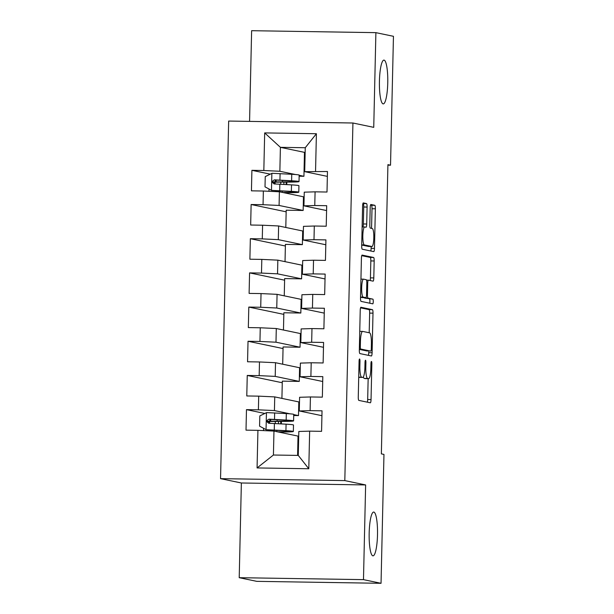 <?xml version="1.0" encoding="UTF-8"?>
<svg xmlns="http://www.w3.org/2000/svg" width="614" height="614" viewBox="0 0 614 614"><rect width="100%" height="100%" fill="white"/><g stroke="black" fill="none" stroke-linecap="round" stroke-linejoin="round"><path stroke-width="0.92" d="M359.581 358.99A2.349 0.445 90.9 0 0 359.558 358.99A2.349 0.445 90.9 0 0 359.075 361.247L358.269 396.905A3.362 0.645 90.9 0 0 358.829 400.389L370.326 402.792A3.362 0.645 90.9 0 0 370.349 402.792A3.362 0.645 90.9 0 0 371.04 399.568L371.846 363.91A2.349 0.445 90.9 0 0 371.455 361.469A2.349 0.445 90.9 0 0 371.439 361.469A2.349 0.445 90.9 0 0 370.956 363.726L370.848 368.339A10.745 2.049 90.9 0 1 368.638 378.661A10.745 2.049 90.9 0 1 368.561 378.654L367.602 378.454A10.745 2.049 90.9 0 1 365.806 367.287L365.906 362.674A2.349 0.445 90.9 0 0 365.514 360.234A2.349 0.445 90.9 0 0 365.499 360.226A2.349 0.445 90.9 0 0 365.015 362.49L364.908 367.103A10.745 2.049 90.9 0 1 362.697 377.418A10.745 2.049 90.9 0 1 362.621 377.41L361.669 377.211A10.745 2.049 90.9 0 1 359.865 366.051L359.973 361.439A2.349 0.445 90.9 0 0 359.581 358.99M383.098 103.881A21.897 4.175 90.9 0 0 383.251 103.896A21.897 4.175 90.9 0 0 387.764 82.468A21.897 4.175 90.9 0 0 384.088 60.118A21.897 4.175 90.9 0 0 383.934 60.103A21.897 4.175 90.9 0 0 379.421 81.532A21.897 4.175 90.9 0 0 383.098 103.881M372.836 555.831A21.897 4.175 90.9 0 0 372.99 555.847A21.897 4.175 90.9 0 0 377.51 534.418A21.897 4.175 90.9 0 0 373.834 512.068A21.897 4.175 90.9 0 0 373.68 512.053A21.897 4.175 90.9 0 0 369.167 533.482A21.897 4.175 90.9 0 0 372.836 555.831M367.095 207.071A3.362 0.645 90.9 0 0 366.535 203.587L363.311 202.912A3.362 0.645 90.9 0 0 363.288 202.912A3.362 0.645 90.9 0 0 362.598 206.135L361.7 245.73A3.362 0.645 90.9 0 0 362.26 249.223L373.757 251.617A3.362 0.645 90.9 0 0 373.78 251.617A3.362 0.645 90.9 0 0 374.471 248.394L375.369 208.798A3.362 0.645 90.9 0 0 374.801 205.306L370.91 204.493A3.362 0.645 90.9 0 0 370.887 204.493A3.362 0.645 90.9 0 0 370.196 207.716L369.812 224.663A3.362 0.645 90.9 0 0 370.372 228.155L372.307 228.554A8.987 1.712 90.9 0 1 373.811 237.725A8.987 1.712 90.9 0 1 371.961 246.513A8.987 1.712 90.9 0 1 371.9 246.506L364.332 244.932A8.987 1.712 90.9 0 1 362.82 235.761A8.987 1.712 90.9 0 1 364.678 226.973A8.987 1.712 90.9 0 1 364.739 226.98L365.998 227.241A3.362 0.645 90.9 0 0 366.021 227.241A3.362 0.645 90.9 0 0 366.712 224.018L367.095 207.071L363.741 207.018A3.362 0.645 90.9 0 0 363.181 203.533L362.92 203.48M387.925 164.652L381.363 453.876L383.965 454.414L381.041 583.3L363.48 579.639L365.629 484.945L344.815 480.601L352.927 123.007L373.742 127.351L375.891 32.649L393.451 36.31L390.527 165.197L387.925 164.652M360.948 307.269A3.362 0.645 90.9 0 0 360.925 307.269A3.362 0.645 90.9 0 0 360.226 310.492L359.328 350.095A3.362 0.645 90.9 0 0 359.896 353.58L371.386 355.974A3.362 0.645 90.9 0 0 371.409 355.982A3.362 0.645 90.9 0 0 372.099 352.751L372.997 313.155A3.362 0.645 90.9 0 0 372.437 309.671L360.894 307.269M360.518 297.913L361.416 258.317A3.362 0.645 90.9 0 1 362.106 255.086A3.362 0.645 90.9 0 1 362.13 255.094L373.619 257.489A3.362 0.645 90.9 0 1 374.179 260.973L373.796 277.919A3.362 0.645 90.9 0 1 373.105 281.151A3.362 0.645 90.9 0 1 373.082 281.143L368.423 280.176A3.362 0.645 90.9 0 0 368.4 280.168A3.362 0.645 90.9 0 0 367.709 283.399L367.456 294.636A3.362 0.645 90.9 0 0 368.016 298.128L372.867 299.141A2.349 0.445 90.9 0 1 373.258 301.535A2.349 0.445 90.9 0 1 372.775 303.838A2.349 0.445 90.9 0 0 372.775 303.838L361.078 301.397A3.362 0.645 90.9 0 1 360.518 297.913M344.815 480.601L220.549 478.651L228.661 121.058L352.927 123.007M308.796 468.751L257.074 467.937L257.926 430.337L273.967 431.089L273.422 455.02L298.274 455.411L308.796 468.751L309.648 431.143L321.575 431.335L322.035 410.82L310.116 410.636L310.423 396.959L322.35 397.143L322.818 376.635L310.891 376.443L311.206 362.774L323.125 362.958L323.593 342.443L311.666 342.259L311.981 328.582L323.9 328.774L324.369 308.259L312.442 308.074L312.756 294.398L324.676 294.582L325.144 274.074L313.217 273.882L313.531 260.213L325.451 260.397L325.919 239.89L313.992 239.698L314.307 226.021L326.226 226.213L326.694 205.698L314.767 205.513L315.082 191.837L327.001 192.028L327.469 171.513L304.713 171.659L305.258 147.728L280.406 147.337L279.861 171.268L295.511 174.529M264.841 413.468L246.475 409.638L246.007 430.145L257.926 430.337M246.475 409.638L258.394 409.822L258.709 396.145L274.742 396.897L298.803 401.917L298.496 415.594L293.707 415.517M282.279 382.752L247.25 375.446L246.782 395.961L258.709 396.145M247.25 375.446L259.169 375.638L259.484 361.961L275.517 362.713L299.586 367.732L299.271 381.409L282.31 381.14L281.918 398.394M283.054 348.56L248.025 341.261L247.557 361.776L259.484 361.961M248.025 341.261L259.945 341.445L260.259 327.776L276.292 328.528L300.361 333.548L300.046 347.217L283.085 346.956L282.693 364.209M283.829 314.376L248.8 307.077L248.332 327.584L260.259 327.776M248.8 307.077L260.72 307.261L261.034 293.584L277.067 294.336L301.136 299.356L300.822 313.033L283.86 312.764L283.468 330.025M284.604 280.191L249.576 272.885L249.107 293.4L261.034 293.584M249.576 272.885L261.495 273.077L261.81 259.4L277.843 260.152L301.911 265.171L301.597 278.848L284.643 278.579L284.251 295.833M285.38 246.007L250.351 238.7L249.883 259.215L261.81 259.4M250.351 238.7L262.278 238.884L262.585 225.215L278.618 225.967L302.687 230.987L302.372 244.656L285.418 244.395L285.026 261.648M286.155 211.815L251.126 204.516L250.666 225.023L262.585 225.215M251.126 204.516L263.053 204.7L263.36 191.023L279.393 191.783L303.462 196.795L303.155 210.472L286.193 210.203L285.802 227.464M270.275 174.153L251.901 170.324L251.441 190.839L263.36 191.023M251.901 170.324L263.828 170.515L264.68 132.908L316.402 133.722L315.55 171.329M326.587 210.564L303.938 205.843L304.252 192.167L315.082 191.837M314.767 205.513L303.938 205.843M299.164 175.289L303.93 176.287L299.141 176.21M305.15 152.364L304.467 152.356L303.93 176.287M304.467 152.356L280.406 147.337L264.68 132.908M263.828 170.515L279.861 171.268M325.804 244.756L303.162 240.028L303.469 226.359L314.307 226.021M313.992 239.698L303.162 240.028M279.393 191.783L279.086 205.452L303.155 210.472M263.053 204.7L279.086 205.452M325.029 278.94L302.387 274.22L302.694 260.543L313.531 260.213M313.217 273.882L302.387 274.22M278.618 225.967L278.311 239.644L302.372 244.656M262.278 238.884L278.311 239.644M324.253 313.125L301.612 308.405L301.919 294.728L312.756 294.398M312.442 308.074L301.612 308.405M277.843 260.152L277.536 273.829L301.597 278.848M261.495 273.077L277.536 273.829M323.478 347.309L300.837 342.589L301.144 328.92L311.981 328.582M311.666 342.259L300.837 342.589M277.067 294.336L276.76 308.013L300.822 313.033M260.72 307.261L276.76 308.013M322.703 381.501L300.062 376.781L300.369 363.104L311.206 362.774M310.891 376.443L300.062 376.781M276.292 328.528L275.985 342.198L300.046 347.217M259.945 341.445L275.985 342.198M321.928 415.686L299.287 410.966L299.594 397.289L310.423 396.959M310.116 410.636L299.287 410.966M275.517 362.713L275.21 376.39L299.271 381.409M259.169 375.638L275.21 376.39M298.274 455.411L298.818 431.473L309.648 431.143M274.742 396.897L274.427 410.574L290.077 413.836M293.73 414.596L298.496 415.594M258.394 409.822L274.427 410.574M387.91 165.158L390.527 165.197M375.891 32.649L251.625 30.7L249.568 121.388M365.629 484.945L241.363 482.988L239.214 577.69L363.48 579.639M239.214 577.69L256.775 581.351L381.041 583.3M241.363 482.988L220.549 478.651M327.362 176.379L304.713 171.659M273.967 431.089L298.028 436.101L297.59 455.396M286.577 193.28L286.584 192.704M286.769 184.584L286.83 182.105M281.143 432.586L281.158 432.01M281.342 423.89L281.396 421.419M257.074 467.937L273.422 455.02M305.258 147.728L316.402 133.722M359.413 377.364A10.745 2.049 90.9 0 1 359.343 377.372A10.745 2.049 90.9 0 1 359.267 377.364L358.714 377.249M363.319 376.942A10.745 2.049 90.9 0 0 364.248 378.401L367.602 378.454M365.353 378.6A10.745 2.049 90.9 0 1 365.276 378.608A10.745 2.049 90.9 0 1 365.2 378.6L364.248 378.401M367.356 402.17A3.362 0.645 90.9 0 0 367.679 399.514L368.154 378.654M369.191 332.765L369.643 313.102A3.362 0.645 90.9 0 0 369.075 309.617L360.556 307.837M368.415 355.36A3.362 0.645 90.9 0 0 368.738 352.705L368.776 351.101M360.311 346.588A2.349 0.445 90.9 0 0 360.702 349.028L370.787 351.131A2.349 0.445 90.9 0 0 370.802 351.131A2.349 0.445 90.9 0 0 371.293 348.875L371.401 344.009A10.745 2.049 90.9 0 0 369.597 332.849L362.705 331.406A10.745 2.049 90.9 0 0 362.628 331.399A10.745 2.049 90.9 0 0 360.418 341.722L360.311 346.588L359.413 346.572M367.464 351.078A2.349 0.445 90.9 0 1 367.448 351.078A2.349 0.445 90.9 0 0 367.448 351.078L359.343 349.397M361.738 255.654L370.265 257.435L373.619 257.489M370.119 280.529A3.362 0.645 90.9 0 0 370.442 277.873L370.825 260.927A3.362 0.645 90.9 0 0 370.265 257.435M364.378 297.652A3.362 0.645 90.9 0 0 364.655 298.074L372.867 299.141M369.728 303.201A2.349 0.445 90.9 0 0 369.889 300.653A2.349 0.445 90.9 0 0 369.505 299.087M363.588 279.163A8.987 1.712 90.9 0 0 363.526 279.155A8.987 1.712 90.9 0 0 361.669 287.951A8.987 1.712 90.9 0 0 363.181 297.115L365.844 297.675A3.362 0.645 90.9 0 0 365.867 297.675A3.362 0.645 90.9 0 0 366.558 294.451L366.811 283.207A3.362 0.645 90.9 0 0 366.251 279.723L363.588 279.163M365.867 297.675L362.513 297.621A3.362 0.645 90.9 0 0 362.536 297.621A3.362 0.645 90.9 0 1 362.483 297.621L360.533 297.214M362.912 226.942A3.362 0.645 90.9 0 0 363.358 223.964L363.741 207.018M368.661 246.46A8.987 1.712 90.9 0 1 368.6 246.46A8.987 1.712 90.9 0 1 368.538 246.452L361.715 245.032M371.562 228.4L372.007 208.745A3.362 0.645 90.9 0 0 371.447 205.253L370.518 205.061M370.787 250.996A3.362 0.645 90.9 0 0 371.109 248.34L371.148 246.506M268.349 421.488L279.109 421.411A26.179 0.944 -178.7 0 0 293.584 420.897L293.738 414.404A26.179 0.944 1.3 0 0 286.316 413.575L266.606 412.6L259.814 415.916L259.576 426.17L266.215 429.7L285.932 430.667A26.179 0.944 1.3 0 1 293.346 431.496A26.179 0.944 1.3 0 1 278.871 432.01L278.372 432.003M266.215 429.7L282.747 430.706A21.728 0.783 1.3 0 1 288.902 431.396A21.728 0.783 1.3 0 1 277.49 431.819M293.584 420.897A26.179 0.944 -178.7 0 0 286.17 420.068L269.055 419.155C266.33 420.46 266.299 421.826 268.963 423.261L286.078 424.174A26.179 0.944 1.3 0 1 293.492 424.995L293.346 431.496M268.341 421.595L269.4 421.818A2.057 0.391 -89.1 0 1 269.738 423.276M267.781 421.196A12.487 0.453 1.3 0 1 270.659 421.189L277.121 421.219L277.152 419.761M269.101 423.284L269.991 419.347L282.985 420.106A21.728 0.783 1.3 0 1 289.14 420.797A21.728 0.783 1.3 0 1 277.121 421.219M268.571 423.215L268.963 423.261M280.759 421.419L280.705 423.852M280.514 432.01L280.506 432.448M273.775 182.181L284.543 182.105A26.179 0.944 -178.7 0 0 299.018 181.59L299.164 175.09A26.179 0.944 1.3 0 0 291.75 174.269L272.04 173.294L265.24 176.609L265.01 186.863L271.649 190.386L291.358 191.361A26.179 0.944 1.3 0 1 298.78 192.19A26.179 0.944 1.3 0 1 284.297 192.704L283.806 192.696M271.649 190.386L288.173 191.399A21.728 0.783 1.3 0 1 294.329 192.082A21.728 0.783 1.3 0 1 282.924 192.512M299.018 181.59A26.179 0.944 -178.7 0 0 291.604 180.762L274.489 179.848C271.764 181.153 271.733 182.519 274.397 183.947L291.512 184.868A26.179 0.944 1.3 0 1 298.926 185.689L298.78 192.19M273.775 182.289L274.826 182.512A2.057 0.391 -89.1 0 1 275.164 183.97M273.207 181.89A12.487 0.453 1.3 0 1 276.085 181.882L282.555 181.913L282.586 180.455M274.535 183.977L275.425 180.04L288.411 180.8A21.728 0.783 1.3 0 1 294.574 181.491A21.728 0.783 1.3 0 1 282.555 181.913M274.005 183.901L274.397 183.947M286.185 182.105L286.132 184.545M285.947 192.704L285.94 193.141M358.967 366.036L359.865 366.051M358.714 377.165L361.669 377.211M359.267 377.364L362.621 377.41M365.008 362.659L365.906 362.674M364.908 367.272L365.806 367.287M365.2 378.6L368.561 378.654M370.948 363.895L371.846 363.91M367.679 399.514L371.04 399.568M359.075 361.423L359.973 361.439M369.075 309.617L372.437 309.671M369.643 313.102L372.997 313.155M368.738 352.705L372.099 352.751M359.359 349.005L360.702 349.028M359.52 341.706L360.418 341.722M370.825 260.927L374.179 260.973M370.442 277.873L373.796 277.919M368.4 280.168L366.535 280.145L368.377 280.176M366.811 283.384L367.709 283.399M366.558 294.62L367.456 294.636M364.655 298.074L368.016 298.128M360.533 297.076L363.181 297.115M362.483 297.621L365.844 297.675M363.358 223.964L366.712 224.018M361.715 244.886L364.332 244.932M368.538 246.452L371.9 246.506M371.447 205.253L374.801 205.306M372.007 208.745L375.369 208.798M371.109 248.34L374.471 248.394M363.181 203.533L366.535 203.587M266.438 412.685L266.054 429.608M286.078 424.174L285.932 430.667M276.883 431.696L276.914 430.36M275.356 421.396L275.302 423.53M270.436 430.921L270.459 429.977M270.659 421.189L270.697 419.385M286.316 413.575L286.17 420.068M274.42 423.476L274.266 429.977M274.658 412.877L274.512 419.377M278.495 421.404L278.441 423.721M269.991 419.347L269.055 419.155M269.4 421.818L267.811 421.795M271.864 173.378L271.48 190.302M291.512 184.868L291.358 191.361M282.317 192.389L282.348 191.054M280.782 182.082L280.736 184.223M275.87 191.614L275.886 190.67M276.085 181.882L276.131 180.071M291.75 174.269L291.604 180.762M279.846 184.169L279.7 190.662M280.091 173.57L279.938 180.071M283.929 182.097L283.875 184.407M275.425 180.04L274.489 179.848M274.826 182.512L273.245 182.481M359.343 377.372L362.697 377.418M365.276 378.608L368.638 378.661M359.758 331.353L362.628 331.399M360.94 279.117L363.526 279.155M362.13 226.934L364.678 226.973M368.6 246.46L371.961 246.513M263.59 428.303L263.544 430.598M269.024 188.997L268.97 191.292"/></g></svg>

